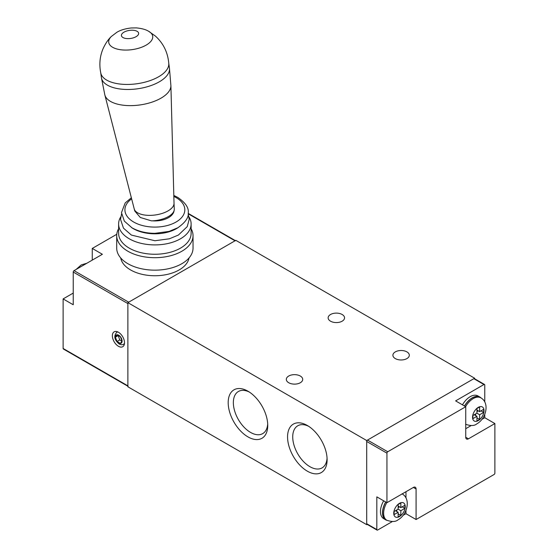 <?xml version="1.0" encoding="UTF-8"?>
<svg xmlns="http://www.w3.org/2000/svg" width="558" height="558" viewBox="0 0 558 558"><rect width="100%" height="100%" fill="white"/><g stroke="black" fill="none" stroke-linecap="round" stroke-linejoin="round"><path stroke-width="0.84" d="M247.968 436.893A27.97 16.147 -120 0 0 267.742 425.468A27.97 16.147 -120 0 0 247.968 391.214L247.968 391.214A27.97 16.147 -120 0 0 228.187 402.632A27.97 16.147 -120 0 0 247.968 436.893M307.332 471.168A27.97 16.147 -120 0 0 327.114 459.743A27.97 16.147 -120 0 0 307.332 425.489L307.332 425.489A27.97 16.147 -120 0 0 287.558 436.907A27.97 16.147 -120 0 0 307.332 471.168M127.88 302.652L366.704 440.534L474.642 378.219L235.825 240.338L127.88 302.652L127.88 386.785L366.704 524.666L367.178 524.394M366.704 440.534L366.704 524.666M474.642 378.219L474.642 378.763M330.545 321.192A8.203 4.736 0 0 0 339.48 322.224A8.203 4.736 0 0 0 344.551 317.844A8.203 4.736 0 0 0 342.145 314.496A8.203 4.736 0 0 0 333.203 313.47A8.203 4.736 0 0 0 328.139 317.844A8.203 4.736 0 0 0 330.545 321.192M395.308 358.585A8.203 4.736 0 0 0 404.25 359.61A8.203 4.736 0 0 0 409.314 355.237A8.203 4.736 0 0 0 406.908 351.889A8.203 4.736 0 0 0 397.966 350.863A8.203 4.736 0 0 0 392.902 355.237A8.203 4.736 0 0 0 395.308 358.585M288.716 382.732A8.203 4.736 0 0 0 297.658 383.765A8.203 4.736 0 0 0 302.722 379.384A8.203 4.736 0 0 0 300.316 376.036A8.203 4.736 0 0 0 291.374 375.011A8.203 4.736 0 0 0 286.31 379.384A8.203 4.736 0 0 0 288.716 382.732M308.672 426.312A24.315 14.041 -120 0 0 298.028 425.628A24.315 14.041 -120 0 0 293.961 445.019A24.315 14.041 -120 0 0 309.92 466.69A24.315 14.041 -120 0 0 322.343 467.737A24.315 14.041 -120 0 0 327.065 458.174M249.307 392.037A24.315 14.041 -120 0 0 238.664 391.346A24.315 14.041 -120 0 0 234.59 410.744A24.315 14.041 -120 0 0 250.549 432.415A24.315 14.041 -120 0 0 262.971 433.461A24.315 14.041 -120 0 0 267.701 423.899M474.237 414.754L476.937 416.31L476.937 420.983L479.636 419.428L479.636 414.754L483.681 412.418L483.681 409.3L479.636 411.637L479.636 406.963L476.937 408.519L476.937 413.192L479.636 414.754M476.937 417.865L479.636 419.428M476.937 413.192L472.891 415.529L472.891 418.646L476.937 416.31M476.937 411.637L478.283 410.855M475.59 415.529L475.59 413.973M480.982 410.855L483.681 412.418M476.937 410.081L479.636 411.637M464.584 406.064A15.268 8.816 -60 0 1 472.214 398A15.268 8.816 -60 0 1 479.845 397.247L480.856 397.833A15.268 8.816 -60 0 0 473.226 398.586A15.268 8.816 -60 0 0 465.595 406.642M464.486 406.008A15.457 8.921 -60 0 1 472.214 397.847A15.457 8.921 -60 0 1 479.943 397.08A15.457 8.921 -60 0 1 481.066 397.952M462.463 404.836A15.457 8.921 -60 0 1 470.192 396.682A15.457 8.921 -60 0 1 477.92 395.915L479.943 397.08M484.762 401.934L484.762 384.992A1.144 0.663 120 0 0 484.525 384.469A1.144 0.663 120 0 0 483.953 384.525L455.621 400.888L465.735 406.726L387.747 451.757A1.144 0.663 120 0 0 386.938 453.159L386.938 502.702L413.387 487.434L416.087 488.989A3.815 2.204 120 0 0 415.291 487.246A3.815 2.204 120 0 0 413.387 487.434M465.735 428.697L471.098 425.601M481.84 419.4L484.762 417.712L484.762 414.336M484.762 417.712L494.883 423.557L494.883 473.1A1.144 0.663 120 0 1 494.074 474.502L416.087 519.526L416.087 488.989M484.525 384.469L474.405 378.631A1.144 0.663 120 0 0 473.833 378.687L367.513 440.067A1.144 0.663 120 0 0 366.704 441.469L366.704 523.732A1.144 0.663 120 0 0 366.941 524.255L377.062 530.1A1.144 0.663 120 0 0 377.633 530.044L392.302 521.577M465.735 406.726L465.735 437.263A3.815 2.204 120 0 0 466.53 439.013A3.815 2.204 120 0 0 468.434 438.825L494.883 423.557M387.008 520.363A15.457 8.921 -60 0 1 385.69 519.826L383.667 518.654A15.457 8.921 -60 0 1 383.667 500.812M386.938 502.702L376.824 496.857L376.824 529.577A1.144 0.663 120 0 0 377.062 530.1M403.043 515.369L405.966 513.688L405.966 510.312M405.966 497.903L405.966 491.717M405.966 513.688L416.087 519.526M385.69 519.826A15.457 8.921 -60 0 1 385.69 501.977M386.799 502.619A15.268 8.816 -60 0 0 386.799 520.244L385.787 519.658A15.268 8.816 -60 0 1 385.787 502.033M404.885 505.269L400.839 507.606L400.839 502.932L398.14 504.495L398.14 509.168L394.094 511.505L394.094 514.622L398.14 512.279L398.14 516.959L400.839 515.397L400.839 510.723L404.885 508.387L404.885 505.269M398.14 506.05L400.839 507.606M402.185 506.831L404.885 508.387M398.14 507.606L399.486 506.831M398.14 509.168L400.839 510.723M396.794 511.505L396.794 509.942M398.14 513.841L400.839 515.397M395.441 510.723L398.14 512.279M116.782 234.283L92.265 248.436L102.379 254.281L74.047 270.637A1.144 0.663 120 0 0 73.237 272.039L73.237 304.759L63.117 298.914L63.117 348.464A1.144 0.663 120 0 0 63.354 348.987L127.88 386.241M118.436 346.281A8.586 4.959 -120 0 0 122.732 346.706A8.586 4.959 -120 0 0 124.05 339.822A8.586 4.959 -120 0 0 118.436 332.254A8.586 4.959 -120 0 0 114.146 331.829A8.586 4.959 -120 0 0 112.828 338.713A8.586 4.959 -120 0 0 118.436 346.281M73.237 272.039L127.88 303.587L127.88 385.85A1.144 0.663 120 0 0 128.117 386.373M120.702 257.942A34.345 19.83 0 0 0 130.579 269.939A34.345 19.83 0 0 0 166.375 274.599A34.345 19.83 0 0 0 189.036 257.942M235.588 240.749A1.144 0.663 120 0 0 235.016 240.805L128.689 302.185L74.047 270.637M63.117 298.914L73.237 293.076M92.265 260.126L92.265 248.436M120.375 343.407L122.042 341.036L120.375 336.739L117.041 334.814L115.373 337.185L117.041 341.482L120.375 343.407M118.184 335.477L119.74 339.927L121.93 341.189M119.74 339.927L117.041 341.482M118.073 335.63L115.373 337.185M174.082 210.652A19.272 11.125 180 0 1 152.411 220.835M174.026 203.335L174.277 209.02A19.565 9.165 -8 0 1 168.495 216.497A19.565 9.165 -8 0 1 151.483 220.87L140.309 217.487L134.736 210.959L134.227 208.915A20.123 9.423 -8 0 0 147.452 215.311A20.123 9.423 -8 0 0 168.07 210.868A20.123 9.423 -8 0 0 174.026 203.335L170.901 85.646L169.437 68.076A34.345 16.084 -8 0 1 159.344 81.789A34.345 16.084 -8 0 1 123.297 89.322A34.345 16.084 -8 0 1 101.41 77.625L104.841 94.916A33.396 15.645 -8 0 0 126.792 105.532A33.396 15.645 -8 0 0 161.011 98.152A33.396 15.645 -8 0 0 170.901 85.646M111.3 36.514C108.238 39.409 105.511 43.426 103.125 48.581C99.805 56.33 99.031 64.533 100.81 73.175A34.345 16.084 -8 0 0 123.178 84.328A34.345 16.084 -8 0 0 158.639 76.76A34.345 16.084 -8 0 0 168.788 63.64C167.895 52.564 163.445 43.385 155.438 36.103L148.616 31.276C145.833 29.539 141.753 28.416 136.375 27.9L131.151 27.977C125.125 28.674 120.333 30.132 116.789 32.336L111.3 36.514A22.194 10.393 -8 0 0 117.529 49.16A22.194 10.393 -8 0 0 146.175 45.107A22.194 10.393 -8 0 0 148.616 31.276M189.016 216.943A36.256 20.932 180 0 1 191.122 223.974A36.256 20.932 180 0 1 168.739 243.316A36.256 20.932 180 0 1 129.233 238.775A36.256 20.932 180 0 1 118.61 223.974A36.256 20.932 180 0 1 120.723 216.943M191.122 223.974L191.122 233.328A36.256 20.932 180 0 1 168.739 252.662A36.256 20.932 180 0 1 129.233 248.129A36.256 20.932 180 0 1 118.61 233.328L118.61 223.974M191.122 228.78A38.16 22.034 180 0 1 193.033 235.664A38.16 22.034 180 0 1 169.472 256.017A38.16 22.034 180 0 1 127.88 251.239A38.16 22.034 180 0 1 116.706 235.664A38.16 22.034 180 0 1 118.61 228.78M193.033 235.664L193.033 248.129A38.16 22.034 180 0 1 169.472 268.482A38.16 22.034 180 0 1 127.88 263.704A38.16 22.034 180 0 1 116.706 248.129L116.706 235.664M478.283 420.593A8.112 4.68 -60 0 1 472.549 417.286A8.112 4.68 -60 0 1 478.283 407.354A8.112 4.68 -60 0 1 484.023 410.66A8.112 4.68 -60 0 1 478.283 420.593M483.953 384.525L473.833 378.687M387.747 451.757L367.513 440.067M386.938 453.159L366.704 441.469M376.824 529.577L366.704 523.732M399.486 516.568A8.112 4.68 -60 0 1 393.753 513.255A8.112 4.68 -60 0 1 399.486 503.323A8.112 4.68 -60 0 1 405.227 506.636A8.112 4.68 -60 0 1 399.486 516.568M465.735 437.263L468.434 438.825M63.117 348.464L127.88 385.85M188.206 213.784L235.016 240.805M117.926 331.989A6.87 3.969 -120 0 0 116.755 332.31L117.578 331.829M116.755 332.31C113.567 336.042 114.362 339.927 119.14 343.965C121.1 344.893 122.593 344.97 123.625 344.202A6.87 3.969 -120 0 0 124.49 343.351M118.708 343.01A4.771 2.755 -120 0 0 122.083 341.057A4.771 2.755 -120 0 0 118.708 335.219A4.771 2.755 -120 0 0 115.332 337.165A4.771 2.755 -120 0 0 118.708 343.01M173.845 196.416A29.958 17.298 180 0 1 176.049 197.567A29.958 17.298 180 0 1 176.049 222.028A29.958 17.298 180 0 1 133.683 222.028A29.958 17.298 180 0 1 131.639 198.878M123.988 32.169A8.684 4.066 -8 0 0 123.89 37.972A8.684 4.066 -8 0 0 136.075 36.689A8.684 4.066 -8 0 0 136.173 30.885A8.684 4.066 -8 0 0 123.988 32.169M178.204 227.552A30.53 17.626 180 0 1 133.278 228.647A30.53 17.626 180 0 1 131.528 227.552M465.595 424.268C470.701 426.04 474.433 425.907 476.804 423.871C485.962 418.932 490.084 403.029 480.856 397.833M386.799 520.244C391.904 522.016 395.636 521.883 398.007 519.84C407.166 514.908 411.288 499.005 402.06 493.802M73.237 286.882L73.237 274.48M76.16 269.416L81.196 264.945L86.902 263.216M235.35 240.61L188.234 213.407M123.625 344.202L124.448 343.728M134.227 208.915L104.841 94.916M100.747 72.875L101.41 77.625M168.774 63.326L169.437 68.076M131.353 197.762L125.194 202.952L121.477 212.626L124.329 221.121L131.967 227.81C138.475 231.444 146.126 233.286 154.929 233.335L169.039 231.424L177.835 227.769C185.43 222.419 188.904 217.397 188.262 212.696C188.876 207.736 185.382 202.638 177.772 197.399L173.817 195.446M121.546 213.993L120.521 219.329L123.478 228.159L131.374 235.071L154.929 240.742L169.402 238.789L178.427 235.037L187.216 226.653L189.211 219.399L188.186 213.993"/></g></svg>

